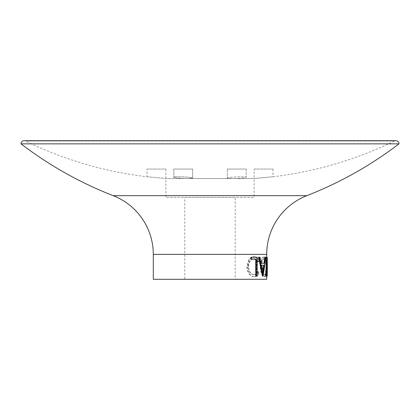 <?xml version="1.0" encoding="UTF-8"?>
<svg xmlns="http://www.w3.org/2000/svg" width="420" height="420" viewBox="0 0 420 420"><rect width="100%" height="100%" fill="white"/><g stroke="black" fill="none" stroke-linecap="round" stroke-linejoin="round"><path stroke-width="0.32" stroke-dasharray="2.1 1.58" d="M267.33 263.55L267.22 276.15L266.59 276.15L266.632 261.256L265.976 276.15L265.655 276.15M267.262 261.256L266.632 261.256M260.027 257.25L258.552 257.25M259.476 257.25L260.783 263.309L261.345 263.309L260.783 263.309M265.865 257.25L264.805 257.25M265.251 257.25L262.469 276.15M257.234 257.25L256.715 257.25L256.715 276.15L255.733 276.15M256.242 259.187L251.071 259.187M256.715 257.25L251.071 257.25M266.7 267.845L266.7 274.559M267.267 257.25L266.627 257.25M266.637 257.25L266.59 276.15L265.976 276.15M266.7 257.25L266.7 263.55M235.2 279.3L184.8 279.3L235.2 279.3L235.2 197.4L184.8 197.4L184.8 279.3M153.3 279.3L266.7 279.3M184.8 197.4L235.2 197.4M263.928 276.633C265.534 276.15 266.285 272.843 266.17 266.705C266.28 260.636 265.55 257.324 263.97 256.767C261.839 257.281 260.547 260.568 260.101 266.616C260.516 272.685 261.791 276.024 263.928 276.633L264.526 276.633C266.154 276.15 266.91 272.843 266.795 266.705C266.905 260.636 266.165 257.324 264.574 256.767L263.97 256.767M258.678 272.68L257.901 271.546C256.961 273.651 255.623 274.701 253.885 274.696C250.52 274.344 248.598 271.672 248.126 266.679C248.614 261.649 250.556 258.988 253.958 258.704C255.654 258.731 256.972 259.781 257.901 261.854L258.678 260.731C257.644 258.09 256.074 256.767 253.964 256.767C251.963 256.699 250.194 257.801 248.64 260.069L246.855 266.81C247.443 272.932 249.811 276.208 253.948 276.633C256.064 276.649 257.639 275.331 258.678 272.68L259.219 272.68L258.431 271.546C257.486 273.651 256.132 274.701 254.368 274.696L253.885 274.696M147 169.05L165.9 169.05L147 169.05L147 176.741A378 378 0 0 1 25.531 141.02L394.469 141.02L25.531 141.02A3.15 3.15 0 0 0 24.15 140.7M254.1 169.05L273 169.05L254.1 169.05L254.1 178.5L273 176.741A378 378 0 0 0 394.469 141.02A3.15 3.15 0 0 1 395.85 140.7M187.95 178.5C180.107 178.385 175.382 177.954 173.775 177.214C173.192 176.122 193.289 177.172 192.675 178.096L187.95 178.5L165.9 178.5L187.95 178.5L192.675 178.096C193.289 177.172 173.203 176.122 173.775 177.214C175.376 177.954 180.101 178.385 187.95 178.5L232.05 178.5L227.325 178.096C226.711 177.172 246.808 176.122 246.225 177.214C244.619 177.954 239.894 178.385 232.05 178.5L187.95 178.5M273 169.05L273 176.741L254.1 178.5L232.05 178.5C239.899 178.385 244.624 177.954 246.225 177.214C246.808 176.122 226.721 177.172 227.325 178.096L232.05 178.5L254.1 178.5L254.1 197.4L165.9 197.4L254.1 197.4M147 176.741L165.9 178.5L147 176.741M165.9 169.05L165.9 197.4M173.775 169.05L192.675 169.05L192.675 178.096L192.675 169.05L173.775 169.05L173.775 177.214L173.775 169.05L192.675 169.05L173.775 169.05M227.325 169.05L246.225 169.05L246.225 177.214L246.225 169.05L227.325 169.05L227.325 178.096L227.325 169.05L246.225 169.05L227.325 169.05M21 143.85L399 143.85M258.431 271.546L257.901 271.546M254.368 274.696C250.966 274.344 249.029 271.672 248.551 266.679L248.126 266.679M248.551 266.679C249.039 261.649 251.003 258.988 254.447 258.704L253.958 258.704M254.447 258.704C256.163 258.731 257.491 259.781 258.431 261.854L257.901 261.854M258.431 261.854L259.219 260.731L258.678 260.731M259.219 260.731C258.174 258.09 256.583 256.767 254.452 256.767L253.964 256.767M254.452 256.767C252.43 256.699 250.64 257.801 249.071 260.069L248.64 260.069M249.071 260.069L247.265 266.81L246.855 266.81M247.265 266.81C247.858 272.932 250.252 276.208 254.436 276.633L253.948 276.633M254.436 276.633C256.573 276.649 258.163 275.331 259.219 272.68M266.795 266.705L266.17 266.705M264.574 256.767C262.416 257.281 261.109 260.568 260.663 266.616L260.101 266.616M260.663 266.616C261.077 272.685 262.363 276.029 264.526 276.633M264.553 258.704C265.918 259.072 266.579 261.739 266.537 266.711C266.574 271.635 265.913 274.297 264.553 274.696C262.815 274.25 261.776 271.556 261.44 266.627C261.786 261.734 262.826 259.093 264.553 258.704L263.949 258.704C265.303 259.067 265.96 261.739 265.913 266.711L266.537 266.711M265.913 266.711C265.949 271.635 265.298 274.297 263.949 274.696C262.232 274.25 261.209 271.556 260.873 266.627C261.219 261.734 262.243 259.093 263.949 258.704M260.873 266.627L261.44 266.627M263.949 274.696L264.553 274.696M267.078 276.15L266.448 276.15M264.6 263.309L264.002 263.309M263.141 276.15L262.558 276.15M263.713 265.246L264.311 265.246M261.172 265.246L261.744 265.246L261.172 265.246L262.521 272.465L263.104 272.465M262.521 272.465L262.81 270.821M257.234 276.15L256.715 276.15M153.3 254.363L266.7 254.363M113.185 195.667L306.815 195.667"/><path stroke-width="0.63" d="M267.257 257.25L267.33 267.845L267.262 261.256L266.595 276.15L265.655 276.15L266.627 257.25L267.257 257.25L266.275 276.15M266.59 276.15L267.22 276.15L267.33 267.845M265.414 257.25L265.865 257.25L263.141 276.15L262.469 276.15L258.552 257.25L260.027 257.25L261.345 263.309L264.002 263.309L264.805 257.25L265.414 257.25L264.6 263.309L261.345 263.309M256.242 276.15L256.242 259.187L251.528 259.187L251.528 257.25L257.234 257.25L257.234 276.15L255.733 276.15L255.733 259.187M251.528 259.187L251.071 259.187L251.071 257.25L251.528 257.25M266.7 257.25L266.7 254.363L153.3 254.363L153.3 279.3L266.7 279.3L266.7 274.559M266.7 254.363A63 63 0 0 1 306.815 195.667L113.185 195.667A63 63 0 0 1 153.3 254.363M395.85 140.7L24.15 140.7L395.85 140.7A3.15 3.15 0 0 1 399 143.85A378 378 0 0 1 306.815 195.667M399 143.85L21 143.85A378 378 0 0 0 113.185 195.667M24.15 140.7A3.15 3.15 0 0 0 21 143.85M263.051 276.15L259.093 257.25M261.744 265.246L263.104 272.465L264.311 265.246L261.744 265.246L263.713 265.246L262.81 270.821"/></g></svg>
